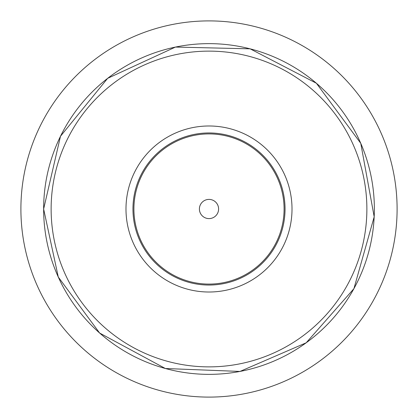 <?xml version="1.0" encoding="UTF-8"?>
<svg xmlns="http://www.w3.org/2000/svg" width="418" height="418" viewBox="0 0 418 418"><rect width="100%" height="100%" fill="white"/><g stroke="black" fill="none" stroke-linecap="round" stroke-linejoin="round"><path stroke-width="0.63" d="M209 397.1A188.1 188.1 0 0 0 397.1 209A188.1 188.1 0 0 0 209 20.9A188.1 188.1 0 0 0 20.9 209A188.1 188.1 0 0 0 209 397.1M125.985 209A83.015 83.015 0 0 1 250.507 137.109A83.015 83.015 0 0 1 250.507 280.891A83.015 83.015 0 0 1 125.985 209M199.402 209A9.598 9.598 0 0 1 213.802 200.687A9.598 9.598 0 0 1 213.802 217.313A9.598 9.598 0 0 1 199.402 209M43.639 209A165.361 165.361 0 0 0 291.68 352.207A165.361 165.361 0 0 0 291.68 65.793A165.361 165.361 0 0 0 43.639 209L60.495 136.247L107.645 78.333L175.466 47.067L250.126 48.828L316.4 83.255L360.765 143.327L374.183 216.79L353.915 288.666L306.201 342.786L239.984 371.44L165.366 368.509L99.641 333.047L58.285 277.05L43.634 209M51.127 209A157.873 157.873 0 0 1 287.939 72.277A157.873 157.873 0 0 1 287.939 345.723A157.873 157.873 0 0 1 51.127 209M132.955 209A76.045 76.045 0 0 1 247.022 143.144A76.045 76.045 0 0 1 247.022 274.856A76.045 76.045 0 0 1 132.955 209M133.906 209A75.094 75.094 0 0 1 246.547 143.97A75.094 75.094 0 0 1 246.547 274.03A75.094 75.094 0 0 1 133.906 209"/></g></svg>
